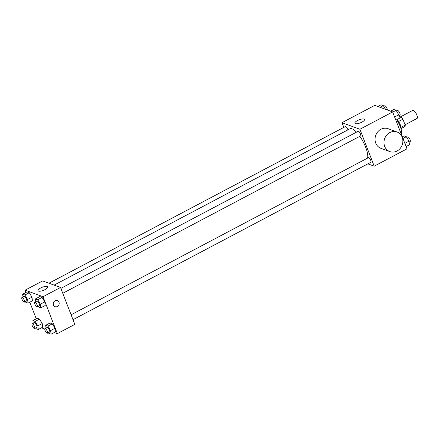 <?xml version="1.0" encoding="UTF-8"?>
<svg xmlns="http://www.w3.org/2000/svg" width="439" height="439" viewBox="0 0 439 439"><rect width="100%" height="100%" fill="white"/><g stroke="black" fill="none" stroke-linecap="round" stroke-linejoin="round"><path stroke-width="0.66" d="M405.06 124.786L417.05 118.448A4.571 1.482 -117.9 0 0 416.221 113.712A4.571 1.482 -117.9 0 0 412.775 110.365L400.445 116.884M398.969 116.335L401.444 117.246A6.206 2.008 -117.9 0 1 402.892 119.199L405.186 125.115A6.206 2.008 -117.9 0 1 405.027 126.476L400.961 128.622A6.53 2.118 62.1 0 0 397.18 119.485L401.444 117.246M400.961 127.348L405.186 125.115M398.612 121.455L402.892 119.199M401.394 134.455A11.754 3.808 -117.9 0 0 396.658 119.759M343.819 127.392L341.997 122.69L374.774 105.365L392.658 111.94L406.975 148.854L374.198 166.178L367.871 163.851M367.608 158.084A17.659 5.723 -117.9 0 0 359.832 136.299M356.484 132.155A17.659 5.723 -117.9 0 0 349.845 128.819L54.09 285.125M341.997 122.69L359.881 129.264L374.198 166.178M62.761 293.296L360.595 135.898A2.612 0.845 -117.9 0 0 360.123 133.193A2.612 0.845 -117.9 0 0 358.153 131.277L60.856 288.39M72.995 319.691L370.829 162.287A2.612 0.845 -117.9 0 0 370.357 159.582A2.612 0.845 -117.9 0 0 368.387 157.667L71.096 314.785M48.943 283.232L345.367 126.575A2.612 0.845 62.1 0 1 347.704 129.296A2.612 0.845 62.1 0 1 347.891 129.851M359.881 129.264L392.658 111.94M357.483 120.549A5.136 1.646 158.8 0 1 364.469 119.501A5.136 1.646 158.8 0 1 360.276 122.893A5.136 1.646 158.8 0 1 354.888 123.216A5.136 1.646 158.8 0 1 357.483 120.549M389.821 151.592L380.882 148.305A10.448 9.301 -69.8 0 1 375.757 135.289A10.448 9.301 -69.8 0 1 388.092 128.687L397.032 131.974A10.448 9.301 -69.8 0 1 402.168 137.166A10.448 9.301 -69.8 0 1 400.099 148.525A10.448 9.301 -69.8 0 1 389.821 151.592A10.448 9.301 -69.8 0 1 384.696 138.576A10.448 9.301 -69.8 0 1 397.032 131.974M26.022 292.423L25.138 290.146L42.621 280.911L60.505 287.479L74.822 324.394L57.339 333.635L54.277 332.51M44.767 329.014L41.491 327.807M35.779 301.648L35.449 298.899L39.817 296.588L42.078 297.417L44.773 301.873L45.206 305.495L44.773 301.873L40.399 304.183L40.838 307.805L38.577 306.976L38.166 306.296M33.227 323.34L32.898 320.596L37.271 318.286L39.526 319.115L42.221 323.565L42.66 327.192L42.221 323.565L37.853 325.875L38.286 329.497L36.031 328.668L35.619 327.988M25.138 290.146L43.022 296.72L57.339 333.635M36.261 318.818L29.803 302.18M46.018 328.043L45.683 325.294L50.057 322.983L52.312 323.812L55.007 328.268L55.446 331.889L55.007 328.268L50.639 330.578L51.078 334.2L48.817 333.366L48.405 332.685M22.993 296.951L22.658 294.201L27.031 291.891L29.292 292.72L31.987 297.176L32.42 300.797L31.987 297.176L27.613 299.486L28.052 303.108L25.791 302.273L25.38 301.593M43.022 296.72L60.505 287.479M40.624 288.006A5.136 1.646 158.8 0 1 47.61 286.958A5.136 1.646 158.8 0 1 43.417 290.349A5.136 1.646 158.8 0 1 38.028 290.673A5.136 1.646 158.8 0 1 40.624 288.006M57.361 300.567A3.265 2.908 -69.8 0 1 58.969 302.191A3.265 2.908 -69.8 0 1 58.321 305.742A3.265 2.908 -69.8 0 1 55.111 306.702A3.265 2.908 -69.8 0 1 53.509 302.63A3.265 2.908 -69.8 0 1 57.361 300.567A3.265 2.908 -69.8 0 1 58.969 302.191A3.265 2.908 -69.8 0 1 58.321 305.742A3.265 2.908 -69.8 0 1 55.111 306.702M22.658 294.201L24.919 295.03L27.613 299.486M24.392 302.12L26.576 300.962A2.612 0.845 -117.9 0 0 26.104 298.257A2.612 0.845 -117.9 0 0 24.134 296.341L21.95 297.499A2.612 0.845 -117.9 0 0 22.054 299.398A2.612 0.845 -117.9 0 0 24.392 302.12A2.612 0.845 -117.9 0 0 23.92 299.414A2.612 0.845 -117.9 0 0 21.95 297.499M28.052 303.108L32.42 300.797M27.031 291.891L29.292 292.72L31.987 297.176M24.919 295.03L29.292 292.72M35.449 298.899L37.705 299.727L40.399 304.183M37.178 306.817L39.362 305.659A2.612 0.845 -117.9 0 0 38.89 302.954A2.612 0.845 -117.9 0 0 36.92 301.044L34.736 302.197A2.612 0.845 -117.9 0 0 34.84 304.095A2.612 0.845 -117.9 0 0 37.178 306.817A2.612 0.845 -117.9 0 0 36.706 304.112A2.612 0.845 -117.9 0 0 34.736 302.197M40.838 307.805L45.206 305.495M39.817 296.588L42.078 297.417L44.773 301.873M37.705 299.727L42.078 297.417M32.898 320.596L35.158 321.425L37.853 325.875M34.632 328.509L36.816 327.357A2.612 0.845 -117.9 0 0 36.344 324.651A2.612 0.845 -117.9 0 0 34.374 322.736L32.19 323.894A2.612 0.845 -117.9 0 0 32.288 325.793A2.612 0.845 -117.9 0 0 34.632 328.509A2.612 0.845 -117.9 0 0 34.154 325.809A2.612 0.845 -117.9 0 0 32.19 323.894M38.286 329.497L42.66 327.192M37.271 318.286L39.526 319.115L42.221 323.565M35.158 321.425L39.526 319.115M45.683 325.294L47.944 326.122L50.639 330.578M47.417 333.212L49.602 332.054A2.612 0.845 -117.9 0 0 49.13 329.349A2.612 0.845 -117.9 0 0 47.16 327.434L44.976 328.591A2.612 0.845 -117.9 0 0 45.074 330.49A2.612 0.845 -117.9 0 0 47.417 333.212A2.612 0.845 -117.9 0 0 46.946 330.507A2.612 0.845 -117.9 0 0 44.976 328.591M51.078 334.2L55.446 331.889M50.057 322.983L52.312 323.812L55.007 328.268M47.944 326.122L52.312 323.812M377.842 106.49L381.041 104.8L383.296 105.634L385.53 109.316M380.097 107.325L383.296 105.634M387.346 109.986A2.612 0.845 -117.9 0 0 386.369 107.182A2.612 0.845 -117.9 0 0 384.701 105.788L383.708 106.315M390.628 111.193L393.827 109.503L396.082 110.332L398.782 114.782L399.216 118.404L395.857 120.182M394.617 116.983L398.782 114.782M392.724 112.104L396.082 110.332M398.886 115.66L399.929 115.106A2.612 0.845 -117.9 0 0 399.457 112.4A2.612 0.845 -117.9 0 0 397.487 110.491L396.494 111.012M402.311 136.82L404.061 135.892L406.322 136.727L409.016 141.177L409.455 144.799L406.091 146.577M404.851 143.377L409.016 141.177M402.964 138.499L406.322 136.727M409.121 142.049L410.163 141.501A2.612 0.845 -117.9 0 0 409.691 138.795A2.612 0.845 -117.9 0 0 407.721 136.88L406.733 137.407"/></g></svg>
